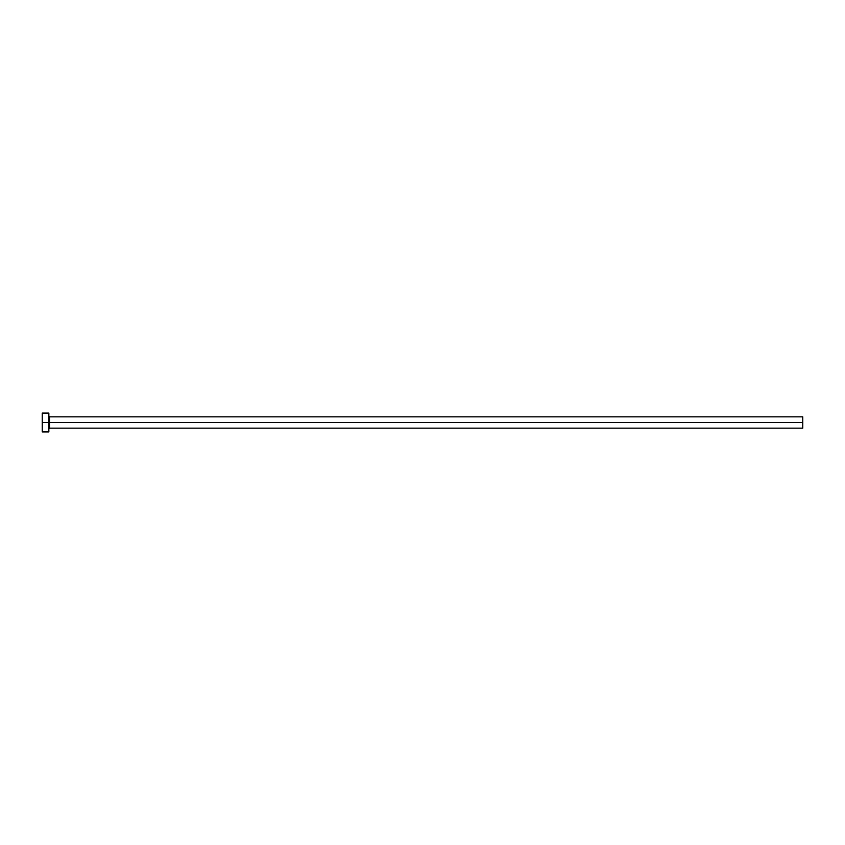<?xml version="1.0" encoding="UTF-8"?>
<svg xmlns="http://www.w3.org/2000/svg" width="845" height="845" viewBox="0 0 845 845"><rect width="100%" height="100%" fill="white"/><g stroke="black" fill="none" stroke-linecap="round" stroke-linejoin="round"><path stroke-width="1.27" d="M42.25 431.922L42.25 413.078L42.25 422.5L802.75 422.5L802.75 428.151L802.75 422.5L49.506 422.5L49.506 416.849L49.506 422.5L42.25 422.5L42.25 431.922L48.852 431.922L48.852 413.078L48.852 431.922M48.852 428.816L49.506 428.151L49.506 422.5L49.506 428.151L802.75 428.151M802.75 422.5L802.75 416.849L802.75 422.5M802.75 416.849L49.506 416.849L48.852 416.184M42.25 413.078L48.852 413.078"/></g></svg>
